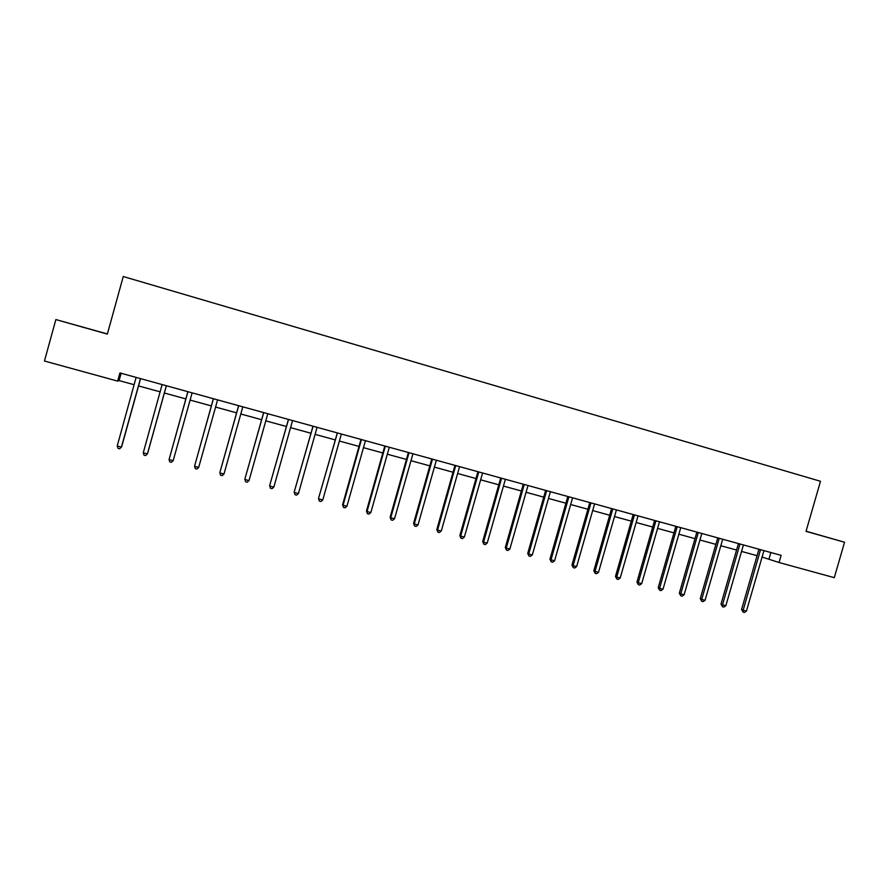 <?xml version="1.0" encoding="UTF-8"?>
<svg xmlns="http://www.w3.org/2000/svg" width="889" height="889" viewBox="0 0 889 889"><rect width="100%" height="100%" fill="white"/><g stroke="black" fill="none" stroke-linecap="round" stroke-linejoin="round"><path stroke-width="1.33" d="M84.466 327.585L95.59 330.686L84.466 327.585M815.88 534.1L806.045 531.266L815.88 534.1M107.38 333.953L55.863 319.562L44.45 361.023L117.681 381.114L119.093 380.592L134.183 384.726M55.863 319.562L107.347 334.097L123.249 276.523L820.491 481.282L806.023 531.355L844.55 542.234L806.056 531.222M762.04 557.036L779.053 562.515L781.131 555.347L119.937 372.936L117.681 381.114M844.55 542.234L834.282 577.661L779.053 562.515M138.506 385.915L160.187 391.86M164.376 393.016L185.912 398.928M190.035 400.061L211.326 405.906M215.505 407.051L236.518 412.818M240.73 413.974L261.466 419.664M265.722 420.83L286.191 426.442M290.481 427.62L310.683 433.165M315.017 434.354L334.953 439.833M339.32 441.022L358.989 446.422M363.401 447.634L382.826 452.968M387.26 454.19L406.429 459.446M410.907 460.68L429.832 465.869M434.343 467.103L453.023 472.237M457.568 473.481L476.004 478.538M480.582 479.793L498.773 484.794M503.385 486.061L521.354 490.984M525.999 492.262L543.724 497.129M548.402 498.407L565.904 503.218M570.616 504.508L587.885 509.253M592.63 510.542L609.687 515.231M614.443 516.531L631.29 521.154M636.08 522.476L652.704 527.033M657.527 528.355L673.94 532.867M678.785 534.189L694.998 538.645M699.865 539.979L715.867 544.368M720.768 545.713L736.57 550.047M741.493 551.402L757.084 555.681M770.863 552.514L769.007 558.959M121.126 373.258L119.093 380.592M760.484 550.135L758.85 549.569L741.559 609.521L743.148 610.254L760.551 549.669M746.438 611.11L744.437 612.477L743.126 612.132L743.148 610.254L746.438 611.11L763.962 550.613M743.126 612.132L741.559 609.521M739.915 544.457L738.337 543.912L721.001 604.12L722.524 604.842L739.981 544.001M725.846 605.709L723.857 607.087L722.524 606.743L722.524 604.842L725.846 605.709L743.426 544.946M722.524 606.743L721.001 604.12M719.179 538.745L717.645 538.201L700.254 598.675L701.732 599.386L719.234 538.278M705.077 600.264L703.088 601.642L701.754 601.297L701.732 599.386L705.077 600.264L722.701 539.234M701.754 601.297L700.254 598.675M698.254 532.967L696.776 532.444L679.329 593.185L680.752 593.874L698.31 532.5M684.13 594.763L682.152 596.163L680.796 595.808L680.752 593.874L684.13 594.763L701.81 533.467M680.796 595.808L679.329 593.185M677.151 527.155L675.729 526.644L658.227 587.64L659.605 588.329L677.207 526.677M663.005 589.218L661.027 590.629L659.671 590.274L659.605 588.329L663.005 589.218L680.741 527.655M659.671 590.274L658.227 587.64M655.86 521.276L654.493 520.787L636.946 582.051L638.258 582.728L655.926 520.81M641.691 583.629L639.724 585.04L638.358 584.684L638.258 582.728L641.691 583.629L659.482 521.787M638.358 584.684L636.946 582.051M634.39 515.353L633.079 514.887L615.477 576.416L616.733 577.083L634.457 514.887M620.2 577.983L618.233 579.417L616.855 579.05L616.733 577.083L620.2 577.983L638.046 515.876M616.855 579.05L615.477 576.416M612.732 509.386L611.488 508.93L593.83 570.738L595.019 571.383L612.799 508.908M598.519 572.294L596.563 573.738L595.163 573.372L595.019 571.383L598.519 572.294L616.421 509.908M595.163 573.372L593.83 570.738M590.885 503.363L589.696 502.918L571.983 565.004L573.116 565.637L590.952 502.885M576.639 566.56L574.694 568.004L573.294 567.638L573.116 565.637L576.639 566.56L594.597 503.885M573.294 567.638L571.983 565.004M568.849 497.284L567.715 496.851L549.947 559.225L551.024 559.837L568.904 496.795M554.58 560.77L552.647 562.226L551.224 561.848L551.024 559.837L554.58 560.77L572.594 497.818M551.224 561.848L549.947 559.225M546.613 491.15L545.546 490.739L527.722 553.391L528.733 553.98L546.668 490.661M532.322 554.925L530.389 556.392L528.955 556.014L528.733 553.98L532.322 554.925L550.391 491.695M528.955 556.014L527.722 553.391M524.177 484.961L523.177 484.572L505.296 547.502L506.252 548.08L524.243 484.472M509.864 549.035L507.941 550.513L506.497 550.135L506.252 548.08L509.864 549.035L527.988 485.516M506.497 550.135L505.296 547.502M501.54 478.715L500.607 478.349L482.671 541.557L483.56 542.134L501.607 478.226M487.205 543.09L485.294 544.579L483.838 544.19L483.56 542.134L487.205 543.09L505.385 479.271M483.838 544.19L482.671 541.557M478.704 472.426L477.838 472.059L459.846 535.567L460.669 536.123L478.771 471.937M464.347 537.089L462.447 538.59L460.969 538.201L460.669 536.123L464.347 537.089L482.594 472.981M460.969 538.201L459.846 535.567M455.668 466.069L454.857 465.725L436.821 529.522L437.566 530.066L455.724 465.569M441.288 531.033L439.388 532.544L437.899 532.155L437.566 530.066L441.288 531.033L459.58 466.636M437.899 532.155L436.821 529.522M432.421 459.657L431.676 459.335L413.574 523.421L414.263 523.943L432.476 459.157M418.008 524.932L416.119 526.455L414.618 526.066L414.263 523.943L418.008 524.932L436.366 460.235M414.618 526.066L413.574 523.421M408.951 453.19L408.284 452.879L390.127 517.276L390.749 517.776L409.018 452.69M394.527 518.765L392.649 520.298L391.138 519.909L390.749 517.776L394.527 518.765L412.941 453.768M391.138 519.909L390.127 517.276M385.281 446.656L384.681 446.367L366.468 511.064L367.013 511.542L385.337 446.156M370.835 512.553L368.957 514.098L367.435 513.698L367.013 511.542L370.835 512.553L389.304 447.245M367.435 513.698L366.468 511.064M361.39 440.066L360.856 439.799L342.587 504.796L343.065 505.263L361.445 439.566M346.921 506.274L345.054 507.83L343.51 507.43L343.065 505.263L346.921 506.274L365.446 440.666M343.51 507.43L342.587 504.796M337.275 433.421L318.495 498.462L337.331 432.91M322.785 499.94L320.929 501.507L319.373 501.107L318.895 498.918L322.785 499.94L341.365 434.021M319.373 501.107L318.495 498.462M312.939 426.709L294.17 492.084L312.995 426.198M298.426 493.551L296.582 495.129L295.015 494.717L294.503 492.517L298.426 493.551L317.073 427.32M295.015 494.717L294.17 492.084M288.38 419.93L269.634 485.638L288.436 419.419M273.845 487.094L272.012 488.694L270.423 488.272L269.878 486.061L273.845 487.094L292.548 420.553M270.423 488.272L269.634 485.638M263.589 413.096L244.853 479.138L263.644 412.585M249.031 480.582L247.209 482.194L245.608 481.771L245.031 479.538L249.031 480.582L267.789 413.729M245.608 481.771L244.853 479.138M238.563 406.195L219.85 472.581L238.619 405.673M223.984 474.015L222.172 475.637L220.561 475.215L219.95 472.959L223.984 474.015L242.808 406.829M213.304 399.228L194.613 465.947L213.36 398.705M198.703 467.381L196.902 469.014L195.269 468.581L194.624 466.314L198.703 467.381L217.583 399.872M187.801 392.193L169.066 459.602L187.857 391.671M173.177 460.68L171.388 462.324L169.743 461.891L169.066 459.602L173.177 460.68L192.124 392.849M166.199 386.237L147.418 453.923L143.262 452.834L162.12 384.57M166.276 386.137L147.563 453.601L145.64 455.579L143.985 455.146L143.262 452.834M140.473 378.603L121.415 447.1L117.215 446L136.128 377.403M140.573 378.625L121.637 446.8L119.648 448.767L117.97 448.334L117.215 446"/></g></svg>
